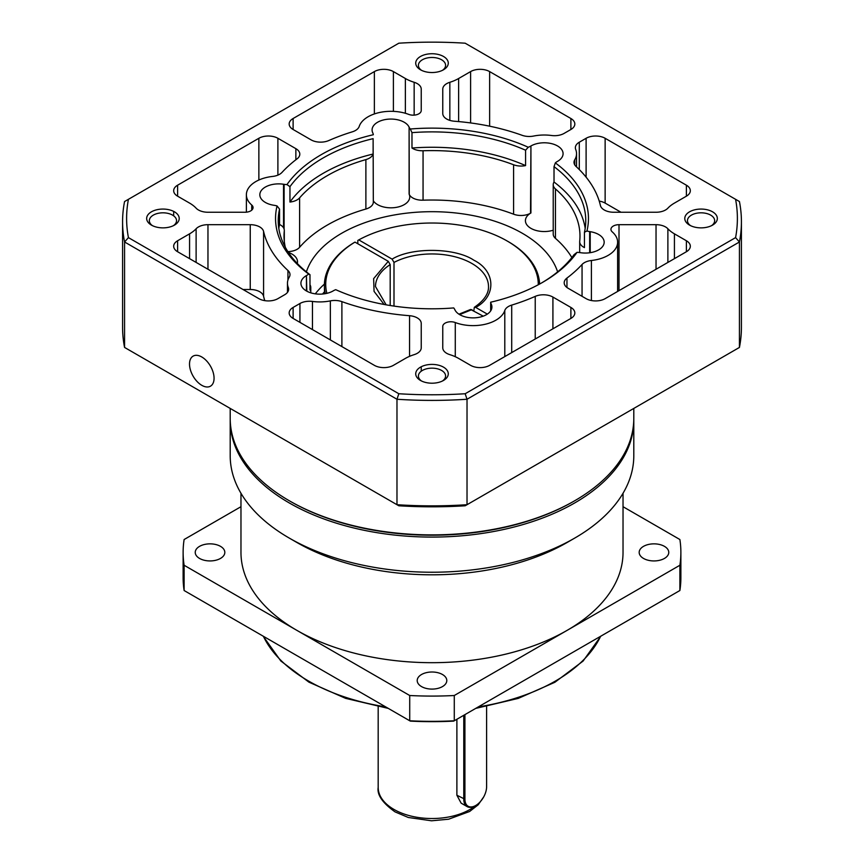 <?xml version="1.0" encoding="UTF-8"?>
<svg xmlns="http://www.w3.org/2000/svg" width="864" height="864" viewBox="0 0 864 864"><rect width="100%" height="100%" fill="white"/><g stroke="black" fill="none" stroke-linecap="round" stroke-linejoin="round"><path stroke-width="1.3" d="M240.97 493.268L240.97 552.388A191.03 110.29 0 0 0 296.924 630.385A191.03 110.29 0 0 0 567.076 630.385A191.03 110.29 0 0 0 623.03 552.388L623.03 493.268M633.787 419.483A201.798 116.51 180 0 1 633.798 420.584L633.798 455.728A201.798 116.51 180 0 1 574.69 538.11L567.086 542.506A191.03 110.29 180 0 1 296.924 542.506L289.31 538.11A201.798 116.51 180 0 1 230.202 455.728L230.202 420.584A201.798 116.51 180 0 1 230.213 419.483M574.69 538.11A201.798 116.51 180 0 1 289.31 538.11L296.914 542.506A191.03 110.29 180 0 0 296.924 542.506M633.798 420.584A201.798 116.51 180 0 1 509.22 528.217A201.798 116.51 180 0 1 289.31 502.967A201.798 116.51 180 0 1 230.202 420.584M643.507 558.436A14.796 8.543 180 0 1 639.176 552.388A14.796 8.543 180 0 1 648.313 544.504A14.796 8.543 180 0 1 664.438 546.35A14.796 8.543 180 0 1 668.768 552.388A14.796 8.543 180 0 1 659.642 560.282A14.796 8.543 180 0 1 643.507 558.436M421.535 686.588A14.796 8.543 180 0 1 417.204 680.551A14.796 8.543 180 0 1 426.341 672.656A14.796 8.543 180 0 1 442.465 674.503A14.796 8.543 180 0 1 446.796 680.551A14.796 8.543 180 0 1 437.659 688.446A14.796 8.543 180 0 1 421.535 686.588M199.562 558.436A14.796 8.543 180 0 1 195.232 552.388A14.796 8.543 180 0 1 204.358 544.504A14.796 8.543 180 0 1 220.493 546.35A14.796 8.543 180 0 1 224.824 552.388A14.796 8.543 180 0 1 215.687 560.282A14.796 8.543 180 0 1 199.562 558.436M574.214 501.034A200.448 115.733 180 0 1 290.261 501.314L290.261 501.314A200.448 115.733 0 0 0 573.739 501.314L574.69 500.764A201.798 116.51 180 0 1 289.31 500.764L289.31 500.764A201.798 116.51 180 0 1 230.202 418.381L230.202 408.424M486.605 706.536L486.605 786.694A15.336 8.856 -60 0 1 475.762 805.475L475.189 805.799A16.146 9.32 -60 0 1 467.111 806.598L461.117 803.131L456.883 795.236L456.883 719.269M475.189 805.799L475.762 805.475A15.336 8.856 -60 0 1 464.918 799.211L464.918 714.625M240.97 506.704L184.118 539.525A248.875 143.694 0 0 0 183.125 552.388A248.875 143.694 0 0 0 184.118 565.261L409.72 695.509A248.875 143.694 0 0 0 454.28 695.509L679.882 565.261A248.875 143.694 0 0 0 680.875 552.388A248.875 143.694 0 0 0 679.882 539.525L623.03 506.704M679.882 565.261L679.882 590.522A248.875 143.694 0 0 0 680.875 577.66L680.875 552.388M454.28 695.509L454.28 720.77L679.882 590.522M409.72 695.509L409.72 720.77A248.875 143.694 0 0 0 454.28 720.77L453.676 721.116A247.536 142.916 0 0 1 410.324 721.116L184.118 590.522L184.118 565.261M183.125 552.388L183.125 577.66A248.875 143.694 0 0 0 184.118 590.522M467.111 806.598A16.146 9.32 -60 0 1 463.774 799.211L463.774 715.284M538.272 284.764A106.283 61.355 0 0 0 507.146 240.991A106.283 61.355 0 0 0 358.776 239.9L392.094 259.135C411.653 247.028 455.263 247.601 473.861 260.204C495.688 270.94 496.681 296.125 475.718 307.411L487.318 314.118M473.807 310.705L474.336 307.303L475.718 307.411M633.798 408.424L633.798 418.381A201.798 116.51 180 0 1 574.69 500.764M290.261 501.314L289.31 500.764L290.261 501.314M386.143 304.83L375.494 286.567A56.506 32.627 180 0 1 390.193 264.632L390.193 305.51M392.094 259.135L393.995 262.429L393.995 306.094M325.318 293.663A107.622 62.132 180 0 1 324.378 285.476L324.551 293.792M324.378 285.476A107.622 62.132 180 0 1 354.024 242.644L354.974 242.104A106.283 61.355 0 0 0 326.862 293.339M508.108 241.531L508.097 241.531A107.622 62.132 180 0 1 508.108 241.531A107.622 62.132 180 0 1 539.6 284.051M357.826 243.745L357.826 240.451L358.776 239.9M390.193 264.632L388.282 261.328L354.974 242.104M483.235 316.159L470.599 309.463L458.957 314.183M189.518 364.068A17.356 10.022 -120 0 0 197.1 381.532A17.356 10.022 -120 0 0 210.47 386.176A17.356 10.022 -120 0 0 214.067 378.238A17.356 10.022 -120 0 0 206.485 360.774A17.356 10.022 -120 0 0 193.115 356.119A17.356 10.022 -120 0 0 189.518 364.068M324.4 284.105A127.807 73.786 0 0 0 315.295 293.836M306.385 271.868A127.807 73.786 180 0 1 394.232 214.985A127.807 73.786 180 0 1 522.374 233.302A127.807 73.786 180 0 1 557.615 271.868M420.487 69.779L420.487 69.779A16.286 9.407 180 0 1 420.487 56.484A16.286 9.407 180 0 1 443.513 56.484A16.286 9.407 180 0 1 443.513 69.779A16.286 9.407 180 0 1 420.487 69.779M442.476 70.33A13.597 7.852 0 0 0 445.597 65.329A13.597 7.852 0 0 0 441.612 59.778A13.597 7.852 0 0 0 426.794 58.072A13.597 7.852 0 0 0 418.403 65.329A13.597 7.852 0 0 0 421.524 70.33M420.487 380.452L420.487 380.452A16.286 9.407 180 0 1 420.487 367.157A16.286 9.407 180 0 1 443.513 367.157A16.286 9.407 180 0 1 443.513 380.452A16.286 9.407 180 0 1 420.487 380.452M442.476 381.002A13.597 7.852 0 0 0 445.597 376.002A13.597 7.852 0 0 0 441.612 370.451A13.597 7.852 0 0 0 426.794 368.755A13.597 7.852 0 0 0 418.403 376.002A13.597 7.852 0 0 0 421.524 381.002M454.442 121.23A13.457 7.765 180 0 1 446.699 119.027A13.457 7.765 180 0 1 442.768 113.53L442.768 89.122A13.457 7.765 180 0 1 449.842 82.285A37.67 21.751 0 0 0 458.633 78.505L470.599 71.593A13.457 7.765 180 0 1 489.629 71.593L570.888 118.508A13.457 7.765 180 0 1 574.83 124.006A13.457 7.765 180 0 1 570.888 129.492L564.073 133.423A13.457 7.765 180 0 1 551.534 135.497A32.292 18.641 0 0 0 533.65 136.048A13.457 7.765 180 0 1 522.104 135.302A169.916 98.096 0 0 0 454.442 121.23M665.55 226.951A13.457 7.765 180 0 1 667.883 228.766A37.67 21.751 0 0 0 674.428 233.842L686.394 240.754A13.457 7.765 180 0 1 690.325 246.251A13.457 7.765 180 0 1 686.394 251.737L605.135 298.652A13.457 7.765 180 0 1 586.105 298.652L568.134 288.274A13.457 7.765 180 0 1 564.192 282.787A13.457 7.765 180 0 1 566.957 278.068A169.916 98.096 0 0 0 582.055 264.481A13.457 7.765 180 0 1 591.408 260.496A32.292 18.641 0 0 0 617.62 242.19A32.292 18.641 0 0 0 612.274 231.908A8.068 4.666 180 0 1 610.934 229.338A8.068 4.666 180 0 1 619.002 224.683L656.035 224.683A13.457 7.765 180 0 1 665.55 226.951M263.574 231.422A169.916 98.096 0 0 0 287.95 270.486A13.457 7.765 180 0 1 289.991 274.612A13.457 7.765 180 0 1 289.246 277.16A32.292 18.641 0 0 0 287.464 283.273A32.292 18.641 0 0 0 288.295 287.474A13.457 7.765 180 0 1 288.641 289.235A13.457 7.765 180 0 1 284.699 294.721L277.895 298.652A13.457 7.765 180 0 1 258.865 298.652L177.606 251.737A13.457 7.765 180 0 1 173.675 246.251A13.457 7.765 180 0 1 177.606 240.754L189.572 233.842A37.67 21.751 0 0 0 196.117 228.766A13.457 7.765 180 0 1 207.965 224.683L250.247 224.683A13.457 7.765 180 0 1 259.751 226.951A13.457 7.765 180 0 1 263.574 231.422L263.574 296.233A13.457 7.765 0 0 0 259.751 291.762A13.457 7.765 0 0 0 250.247 289.494L243 289.494M449.842 354.65A13.457 7.765 180 0 1 446.699 353.311A13.457 7.765 180 0 1 442.768 347.814L442.768 326.43A8.068 4.666 180 0 1 447.012 322.326A8.068 4.666 180 0 1 455.285 322.542A32.292 18.641 0 0 0 504.792 310.5A13.457 7.765 180 0 1 511.704 305.1A169.916 98.096 0 0 0 535.226 296.384A13.457 7.765 180 0 1 552.917 297.065L570.888 307.444A13.457 7.765 180 0 1 574.83 312.93A13.457 7.765 180 0 1 570.888 318.427L489.629 365.342A13.457 7.765 180 0 1 470.599 365.342L458.633 358.43A37.67 21.751 0 0 0 449.842 354.65M553.219 230.224A18.835 10.876 180 0 1 530.928 228.355A18.835 10.876 180 0 1 525.42 220.666A18.835 10.876 180 0 1 530.928 212.976L530.528 213.214A13.457 7.765 180 0 1 513.594 214.196A147.982 85.439 0 0 0 423.058 200.189A13.457 7.765 180 0 1 409.255 194.454L409.104 194.13A18.835 10.876 180 0 1 409.752 196.949A18.835 10.876 180 0 1 398.12 206.993A18.835 10.876 180 0 1 377.6 204.638A18.835 10.876 180 0 1 373.324 200.837M365.882 209.034A147.982 85.439 0 0 0 299.603 247.298L299.603 197.867A147.982 85.439 180 0 1 365.882 159.602L365.882 209.034A13.457 7.765 180 0 0 373.324 202.09L373.118 138.65A153.77 88.776 0 0 0 289.958 186.667L286.967 184.583A156.46 90.331 180 0 1 373.313 134.73A13.457 7.765 180 0 0 372.87 133.078L372.719 132.754A18.835 10.876 180 0 1 372.082 129.935A18.835 10.876 180 0 1 383.702 119.891A18.835 10.876 180 0 1 404.233 122.256A18.835 10.876 180 0 1 409.104 127.127L409.255 194.454M277.052 205.945L279.547 209.099A153.77 88.776 0 0 0 278.23 220.666A153.77 88.776 0 0 0 309.982 274.687L308.664 274.039A156.46 90.331 180 0 1 277.052 205.945A13.457 7.765 180 0 0 274.342 205.34L273.791 205.254A18.835 10.876 180 0 1 265.345 202.435A18.835 10.876 180 0 1 259.826 194.746A18.835 10.876 180 0 1 283.543 184.248L284.094 184.324L284.094 229.003M288.425 252.45A18.835 10.876 180 0 1 291.978 254.059A18.835 10.876 180 0 1 297.497 261.749A18.835 10.876 180 0 1 297.27 263.444M491.13 310.111L491.281 304.182A18.835 10.876 180 0 1 491.918 307.001A18.835 10.876 180 0 1 480.298 317.045A18.835 10.876 180 0 1 459.767 314.68A18.835 10.876 180 0 1 454.896 309.809L454.745 309.496A13.457 7.765 180 0 0 453.697 307.93A156.46 90.331 180 0 1 335.74 289.678A13.457 7.765 180 0 0 333.472 290.725L333.072 290.963A18.835 10.876 180 0 1 306.428 290.963A18.835 10.876 180 0 1 300.92 283.273A18.835 10.876 180 0 1 306.428 275.584L306.839 291.19M589.658 252.774L589.658 231.595L590.209 231.682A18.835 10.876 180 0 1 598.655 234.5A18.835 10.876 180 0 1 604.174 242.19A18.835 10.876 180 0 1 580.457 252.688L579.906 252.612A13.457 7.765 180 0 0 577.033 252.353A156.46 90.331 180 0 1 542.635 282.344A156.46 90.331 180 0 1 490.687 302.206L490.882 302.67M530.528 213.214L530.928 145.973A18.835 10.876 180 0 1 557.572 145.973A18.835 10.876 180 0 1 563.08 153.662A18.835 10.876 180 0 1 557.572 161.352L557.161 161.579A13.457 7.765 180 0 0 555.336 162.896A156.46 90.331 180 0 1 586.948 230.99L584.453 232.232A153.77 88.776 0 0 0 585.77 220.666A153.77 88.776 0 0 0 554.018 166.644L555.336 162.896M711.536 225.666A13.597 7.852 0 0 0 714.658 220.666A13.597 7.852 0 0 0 710.672 215.114A13.597 7.852 0 0 0 691.448 215.114A13.597 7.852 0 0 0 687.463 220.666A13.597 7.852 0 0 0 690.584 225.666M689.548 211.82A16.286 9.407 180 0 1 712.573 211.82A16.286 9.407 180 0 1 712.573 225.115L712.573 225.115A16.286 9.407 180 0 1 689.548 225.115A16.286 9.407 180 0 1 689.548 211.82M173.416 225.666A13.597 7.852 0 0 0 176.537 220.666A13.597 7.852 0 0 0 172.552 215.114A13.597 7.852 0 0 0 153.328 215.114A13.597 7.852 0 0 0 149.342 220.666A13.597 7.852 0 0 0 152.464 225.666M151.427 211.82A16.286 9.407 180 0 1 174.452 211.82A16.286 9.407 180 0 1 174.452 225.115L174.452 225.115A16.286 9.407 180 0 1 151.427 225.115A16.286 9.407 180 0 1 151.427 211.82M322.553 294.03A121.079 69.908 180 0 1 324.443 291.816M584.453 232.232L584.453 247.601A13.457 7.765 180 0 1 583.632 247.169A13.457 7.765 180 0 1 579.69 241.672A13.457 7.765 180 0 1 579.712 241.207A147.982 85.439 180 0 0 579.982 236.045A147.982 85.439 180 0 0 555.455 188.935A13.457 7.765 180 0 1 553.219 184.648A13.457 7.765 180 0 1 554.018 182.023L554.018 166.644M398.822 505.775A305.381 176.31 0 0 0 465.178 505.775L467.024 504.706A309.42 178.643 180 0 1 396.976 504.706L398.822 505.775M124.567 347.436A309.42 178.643 180 0 1 122.58 327.218L122.58 221.767A309.42 178.643 180 0 1 124.567 201.539L398.822 43.2A305.381 176.31 180 0 1 465.178 43.2L739.433 201.539A309.42 178.643 180 0 1 741.42 221.767A309.42 178.643 180 0 1 739.433 241.985L739.433 347.436L467.024 504.706L467.024 399.254L739.433 241.985L735.577 237.622L465.178 393.736L467.024 399.254A309.42 178.643 180 0 1 396.976 399.254L396.976 504.706L124.567 347.436L124.567 241.985A309.42 178.643 180 0 1 122.58 221.767M741.42 221.767L741.42 327.218A309.42 178.643 180 0 1 739.433 347.436M128.423 237.622L124.567 241.985L396.976 399.254L398.822 393.736L128.423 237.622A305.381 176.31 180 0 1 128.423 199.314M735.577 199.314A305.381 176.31 180 0 1 735.577 237.622M465.178 393.736A305.381 176.31 180 0 1 398.822 393.736M414.158 82.285A13.457 7.765 180 0 1 421.232 89.122L421.232 110.506A8.068 4.666 180 0 1 416.988 114.61A8.068 4.666 180 0 1 408.715 114.394A32.292 18.641 0 0 0 359.208 126.436A13.457 7.765 180 0 1 352.296 131.836A169.916 98.096 0 0 0 328.774 140.551A13.457 7.765 180 0 1 311.083 139.871L293.112 129.492A13.457 7.765 180 0 1 289.17 124.006A13.457 7.765 180 0 1 293.112 118.508L374.371 71.593A13.457 7.765 180 0 1 393.401 71.593L405.367 78.505A37.67 21.751 0 0 0 414.158 82.285L414.158 115.128M656.035 212.252L613.753 212.252A13.457 7.765 180 0 1 600.426 205.513A169.916 98.096 0 0 0 576.05 166.45A13.457 7.765 180 0 1 574.009 162.324A13.457 7.765 180 0 1 574.754 159.775A32.292 18.641 0 0 0 576.536 153.662A32.292 18.641 0 0 0 575.705 149.461A13.457 7.765 180 0 1 575.359 147.701A13.457 7.765 180 0 1 579.301 142.214L586.105 138.283A13.457 7.765 180 0 1 605.135 138.283L686.394 185.198A13.457 7.765 180 0 1 690.325 190.685A13.457 7.765 180 0 1 686.394 196.182L674.428 203.094A37.67 21.751 0 0 0 667.883 208.17A13.457 7.765 180 0 1 656.035 212.252M244.998 212.252L207.965 212.252A13.457 7.765 180 0 1 196.117 208.17A37.67 21.751 0 0 0 189.572 203.094L177.606 196.182A13.457 7.765 180 0 1 173.675 190.685A13.457 7.765 180 0 1 177.606 185.198L258.865 138.283A13.457 7.765 180 0 1 277.895 138.283L295.866 148.662A13.457 7.765 180 0 1 299.808 154.148A13.457 7.765 180 0 1 297.043 158.868A169.916 98.096 0 0 0 281.945 172.454A13.457 7.765 180 0 1 272.592 176.44A32.292 18.641 0 0 0 246.38 194.746A32.292 18.641 0 0 0 251.726 205.027A8.068 4.666 180 0 1 253.066 207.598A8.068 4.666 180 0 1 244.998 212.252M341.896 301.633A169.916 98.096 0 0 0 409.558 315.706A13.457 7.765 180 0 1 421.232 323.406L421.232 347.814A13.457 7.765 180 0 1 414.158 354.65A37.67 21.751 0 0 0 405.367 358.43L393.401 365.342A13.457 7.765 180 0 1 374.371 365.342L293.112 318.427A13.457 7.765 180 0 1 289.17 312.93A13.457 7.765 180 0 1 293.112 307.444L299.927 303.512A13.457 7.765 180 0 1 312.466 301.439A32.292 18.641 0 0 0 330.35 300.888A13.457 7.765 180 0 1 341.896 301.633L341.896 346.583M410.303 129.006A156.46 90.331 180 0 1 528.26 147.258L525.571 150.217A153.77 88.776 0 0 0 411.977 132.646L410.303 129.006A13.457 7.765 180 0 1 409.255 127.44M530.528 146.21A13.457 7.765 180 0 1 528.26 147.258M589.658 231.595A13.457 7.765 180 0 1 586.948 230.99M491.13 303.858A13.457 7.765 180 0 1 490.687 302.206M308.664 274.039A13.457 7.765 180 0 1 306.839 275.357M286.967 184.583A13.457 7.765 180 0 1 284.094 184.324M421.232 89.122L421.232 110.506M605.135 138.283L605.135 203.094L621 212.252M605.135 203.094A13.457 7.765 0 0 0 599.227 201.096M263.574 296.233A169.916 98.096 0 0 0 264.773 300.64M421.232 371.207L421.232 366.746M541.674 282.884A153.77 88.776 0 0 0 574.042 254.664L577.033 252.353M571.86 257.558A147.982 85.439 0 0 0 555.455 238.367A13.457 7.765 180 0 1 553.219 234.079L553.219 184.648M299.603 247.298A13.457 7.765 180 0 1 287.863 251.597M373.118 138.65L373.118 154.03A153.77 88.776 0 0 0 289.958 202.046L289.958 186.667M279.547 209.099L279.547 224.478A153.77 88.776 0 0 0 278.813 228.355M309.982 284.807A13.457 7.765 180 0 1 310.781 287.431A13.457 7.765 180 0 1 309.982 290.066L309.982 274.687M585.187 228.355A153.77 88.776 0 0 0 554.018 182.023M525.571 150.217L525.571 165.596A153.77 88.776 0 0 0 411.977 148.025L411.977 132.646M285.304 247.277A147.982 85.439 180 0 1 284.018 236.045A147.982 85.439 180 0 1 284.288 230.882L284.288 241.207M279.547 224.478A13.457 7.765 180 0 1 284.31 230.418A13.457 7.765 180 0 1 284.288 230.882M299.603 197.867A13.457 7.765 180 0 1 289.958 202.046M373.118 154.03A13.457 7.765 180 0 1 365.882 159.602M423.058 200.189L423.058 150.757A13.457 7.765 180 0 1 411.977 148.025M423.058 150.757A147.982 85.439 180 0 1 513.594 164.765L513.594 214.196M525.571 165.596A13.457 7.765 180 0 1 513.594 164.765M263.369 636.271A174.884 100.969 0 0 0 308.34 680.908A174.884 100.969 0 0 0 385.646 706.871M483.656 796.964L478.213 804.773L469.638 811.48L448.61 819.212L431.557 820.8L408.305 817.484L395.064 811.89C382.579 803.012 376.952 794.869 378.184 787.46A53.816 31.072 0 0 0 393.952 809.428A53.816 31.072 0 0 0 476.064 805.291M478.354 706.871A174.884 100.969 0 0 0 600.631 636.271M456.883 795.236L464.918 799.211M393.995 262.429A56.506 32.627 180 0 1 471.949 263.509A56.506 32.627 180 0 1 488.506 286.567C488.678 290.185 487.598 298.253 474.336 307.303M388.282 261.328L373.648 278.618L374.058 291.373L384.113 304.463M459.626 314.604L471.906 309.614M667.883 228.766L667.883 262.418M283.543 184.248L283.543 227.815M306.428 275.584L306.428 290.963M590.209 252.688L590.209 231.682M530.928 212.976L530.928 145.973M570.888 129.492L570.888 118.508M489.629 126.187L489.629 71.593M470.599 122.936L470.599 71.593M458.633 121.586L458.633 78.505M449.842 82.285L449.842 120.366M405.367 78.505L405.367 113.27M393.401 111.359L393.401 71.593M374.371 113.929L374.371 71.593M293.112 129.492L293.112 118.508M686.394 196.182L686.394 185.198M586.105 177.152L586.105 138.283M579.301 142.214L579.301 169.571M574.754 159.775L574.754 164.873M656.035 269.266L656.035 224.683M619.002 290.639L619.002 224.683M591.408 260.496L591.408 300.542M582.055 296.32L582.055 264.481M566.957 278.068L566.957 287.507M686.394 251.737L686.394 240.754M674.428 233.842L674.428 258.649M250.247 289.494L250.247 224.683M207.965 269.266L207.965 224.683M196.117 262.418L196.117 228.766M189.572 233.842L189.572 258.649M177.606 240.754L177.606 251.737M288.295 290.984L288.295 287.474M287.95 280.055L287.95 270.486M251.726 210.168L251.726 205.027M295.866 159.764L295.866 148.662M277.895 138.283L277.895 175.122M258.865 180.025L258.865 138.283M177.606 185.198L177.606 196.182M409.558 356.335L409.558 315.706M330.35 339.919L330.35 300.888M312.466 301.439L312.466 329.594M299.927 322.358L299.927 303.512M293.112 318.427L293.112 307.444M570.888 318.427L570.888 307.444M552.917 328.806L552.917 297.065M535.226 339.012L535.226 296.384M511.704 305.1L511.704 352.598M504.792 356.584L504.792 310.5M455.285 322.542L455.285 356.713M409.104 127.127L409.104 194.13M491.281 309.809L491.281 304.182M555.455 238.367L555.455 188.935M388.282 708.394L345.6 698.35L308.891 682.139L280.832 660.992L263.11 636.131M475.718 708.394L518.27 698.393L554.893 682.268L583.092 661.068L600.89 636.131M378.184 706.687L378.184 787.46M579.69 252.569L579.69 241.672M576.536 166.892L576.536 153.662M617.62 291.438L617.62 242.19M287.464 292.41L287.464 283.273M246.38 212.188L246.38 194.746M173.675 211.399L173.675 215.849M490.676 310.889L490.676 302.314M310.781 287.431L310.781 292.831M284.31 241.434L284.31 230.418"/></g></svg>
